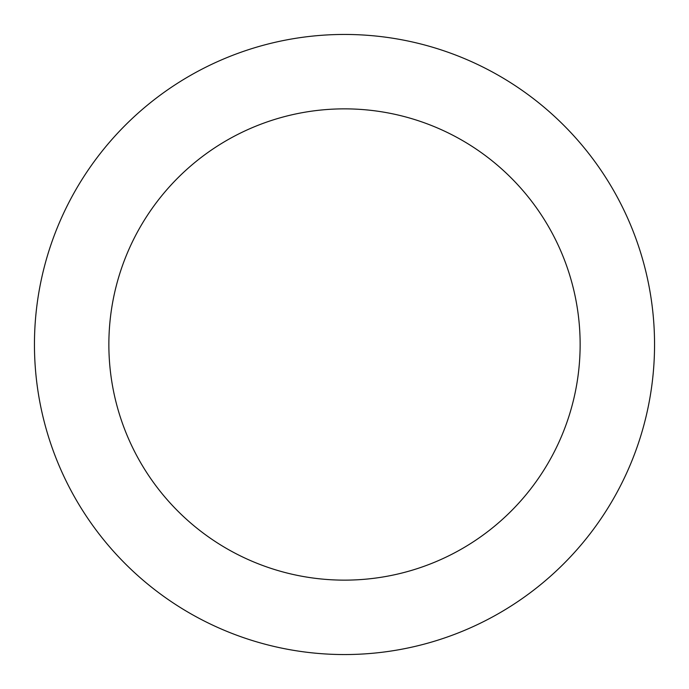 <?xml version="1.0" encoding="UTF-8"?>
<svg xmlns="http://www.w3.org/2000/svg" width="689" height="689" viewBox="0 0 689 689"><rect width="100%" height="100%" fill="white"/><g stroke="black" fill="none" stroke-linecap="round" stroke-linejoin="round"><path stroke-width="1.03" d="M580.138 344.5A235.638 235.638 0 0 0 344.5 108.862A235.638 235.638 0 0 0 108.862 344.5A235.638 235.638 0 0 0 344.5 580.138A235.638 235.638 0 0 0 580.138 344.5M34.45 344.5A310.05 310.05 0 0 1 344.5 34.45A310.05 310.05 0 0 1 654.55 344.5A310.05 310.05 0 0 1 344.5 654.55A310.05 310.05 0 0 1 34.45 344.5"/></g></svg>
